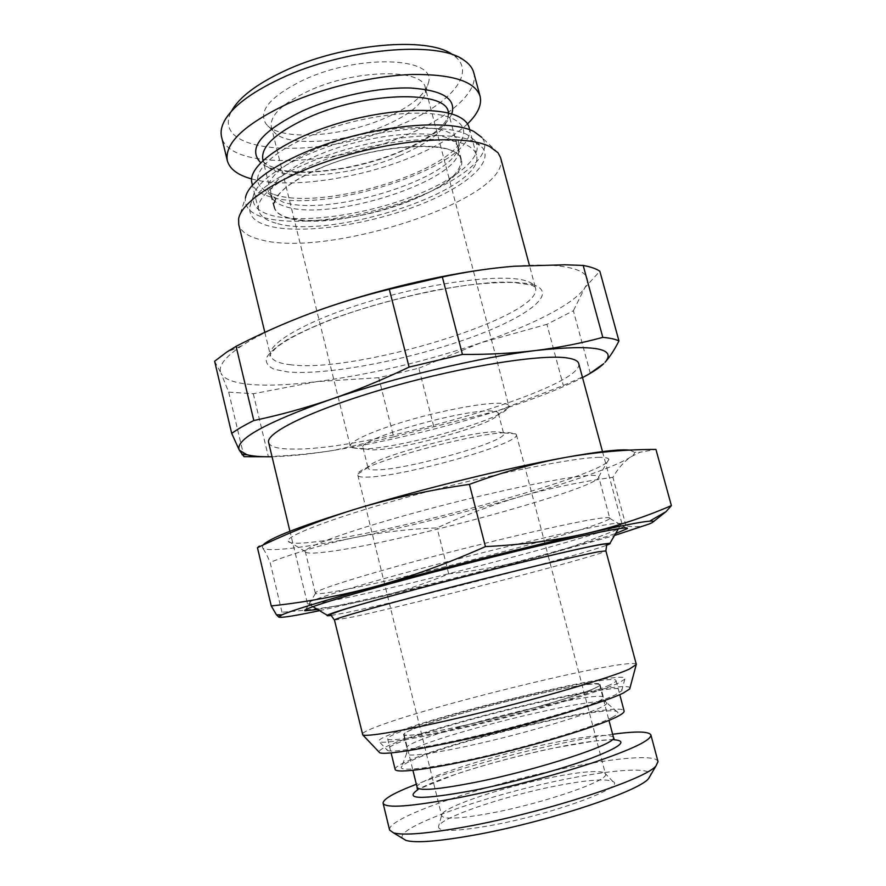 <?xml version="1.0" encoding="UTF-8"?>
<svg xmlns="http://www.w3.org/2000/svg" width="886" height="886" viewBox="0 0 886 886"><rect width="100%" height="100%" fill="white"/><g stroke="black" fill="none" stroke-linecap="round" stroke-linejoin="round"><path stroke-width="0.66" stroke-dasharray="4.43 3.32" d="M272.046 456.733C288.891 456.356 309.469 454.219 333.8 450.343C313.046 453.621 291.228 455.692 268.336 456.556L264.704 456.733M393.628 436.831L333.8 450.343C387.78 441.438 442.601 428.204 498.264 410.628L393.628 436.831L378.765 377.713L418.856 368.199L433.896 427.107M588.968 374.08L563.319 385.51L498.264 410.628C533.339 399.398 561.425 388.389 582.523 377.591M228.688 392.099L253.285 393.749L316.911 381.611C266.309 388.057 226.794 385.897 221.013 373.194L228.688 392.099L244.027 456.678M253.285 393.749L268.336 456.556M590.331 373.405L573.375 310.764L546.917 324.32L563.319 385.51M268.657 442.59C270.064 446.854 278.104 449.014 292.768 449.058C368.886 450.752 584.948 387.858 578.735 363.559M307.298 603.587C307.929 604.595 315.35 603.754 329.57 601.085C403.019 587.651 623.091 529.606 621.883 523.404L613.112 523.637C590.851 526.627 514.744 544.037 439.212 563.773C363.603 583.509 308.882 600.176 307.387 603.277L289.932 531.257M331.209 615.449L346.216 612.658C405.367 600.597 579.045 555.743 606.567 545.255M636.336 664.5C634.675 656.028 439.079 703.152 379.031 725.844C367.701 730.009 362.075 732.866 362.152 734.383M629.99 687.935C627.698 678.388 447.585 721.204 393.749 743.42C383.848 747.385 378.909 750.22 378.942 751.926M387.603 750.497C392.531 753.2 435.491 745.979 490.224 732.622C544.901 719.299 598.991 702.797 615.493 694.768L621.695 690.825C631.519 678.366 452.48 720.318 400.527 741.936C389.618 746.322 385.31 749.168 387.603 750.497L379.33 741.803C384.159 744.318 429.068 736.421 486.68 722.312C544.237 708.224 601.173 691.124 618.35 683.106L624.796 679.23C634.553 667.346 448.117 711.425 393.251 733.276C381.722 737.728 377.082 740.563 379.33 741.803M609.59 685.055C592.845 692.808 536.805 709.487 482.25 722.633C427.617 735.823 387.88 742.346 387.669 738.824C387.547 737.451 391.944 735.037 400.871 731.581C449.579 712.111 615.338 672.463 616.036 680.614C616.279 681.5 614.131 682.984 609.59 685.055M594.129 688.5C579.211 695.288 531.079 709.553 484.576 720.75C437.994 731.991 403.839 737.617 403.606 734.594C403.473 733.442 407.106 731.426 414.504 728.547C455.692 711.901 599.966 677.391 600.032 684.524C600.243 685.31 598.272 686.639 594.129 688.5M459.923 726.409C424.383 734.062 405.777 736.742 404.105 734.461C402 729.998 479.027 707.083 538.533 693.86C575.822 685.554 596.156 682.486 599.534 684.645C604.617 688.023 523.637 712.577 459.923 726.409M611.838 717.582C617.586 714.559 619.248 712.543 616.844 711.558C603.997 705.09 456.589 740.331 413.352 759.778C407.062 762.503 403.208 764.707 401.79 766.379C396.33 772.393 431.283 768.572 484.697 756.234C538.001 743.974 595.348 726.365 611.838 717.582M395.134 769.347C394.89 767.542 399.209 764.729 408.069 760.897C456.368 739.212 622.714 700.261 624.109 710.982M612.625 734.239C598.714 736.122 582.755 738.935 564.736 742.678C514.002 753.178 453.145 770.144 416.342 784.265M658.021 761.606C656.249 754.451 618.594 757.43 571.06 766.988C489.98 782.759 386.041 817.568 389.585 830.027M402.465 838.289C394.403 826.937 493.037 792.992 570.207 778.318C615.947 769.258 651.42 767.132 650.667 775.017M490.168 825.608C552.255 814.489 627 786.89 612.913 781.518C606.135 778.506 587.817 779.846 557.992 785.539C507.357 795.141 443.089 816.482 438.725 825.918C436.754 832.009 453.898 831.899 490.168 825.608M503.093 432.866L497.91 431.859C474.088 429.843 368.576 458.76 368.244 467.243L368.1 468.14C368.498 469.425 371.289 470.001 376.484 469.89C406.84 469.89 507.678 441.339 503.658 433.586L503.093 432.866L515.807 433.918L509.904 432.745C482.493 430.375 357.113 464.707 357.59 474.243L441.649 815.685C443.642 819.583 459.745 818.797 489.936 813.326C543.528 803.48 610.399 780.223 605.448 773.932L604.551 772.858C598.404 770.233 581.393 771.617 553.495 777.022C506.083 786.181 445.813 805.961 441.926 814.312L438.725 825.918M441.649 815.685L441.926 814.312M515.807 433.918L516.372 434.672C520.724 443.598 403.495 476.712 367.535 477.111C361.289 477.31 357.922 476.668 357.457 475.184M492.494 411.093C466.933 408.014 355.829 439.633 363.016 447.674L364.002 448.77L371.5 449.866C400.118 450.664 492.993 424.937 497.976 414.615L498.32 413.186C498.01 412.034 496.071 411.337 492.494 411.093M497.976 414.615L508.342 407.693C501.753 420.152 394.447 449.889 360.558 448.958L351.587 447.651L350.302 446.278C348.785 441.549 374.556 429.965 411.359 419.521C448.094 409.066 487.942 402.1 502.207 403.351C506.249 403.684 508.453 404.525 508.808 405.877L425.324 87.858C423.187 68.189 355.164 69.008 308.273 91.103C281.859 103.773 269.565 115.767 271.382 127.097L273.641 131.516L266.177 124.118C257.748 111.259 269.975 96.652 302.868 80.272C358.608 53.658 437.252 57.047 428.459 82.752C424.981 95.09 410.705 106.796 385.643 117.86C341.985 137.264 279.334 141.395 266.177 124.118M508.342 407.693L508.808 405.877M425.324 87.858L425.446 92.82C422.257 104.183 408.911 115.025 385.41 125.336C344.421 143.454 285.646 147.441 273.641 131.516M464.054 60.292L452.702 54.788C478.562 71.677 450.542 103.994 400.693 124.682C322.914 159.934 207.601 155.925 231.501 111.171L224.169 121.437M473.755 72.652C479.005 91.679 449.545 117.085 406.907 134.882C334.554 166.623 229.109 170.832 221.566 136.931M251.591 178.906C288.603 189.272 359.605 178.85 412.555 156.667C436.433 146.744 454.751 135.813 467.498 123.874M319.924 168.296C377.392 143.023 459.424 139.323 460.886 159.657C461.706 172.836 445.082 186.47 411.004 200.535C356.593 223.062 278.68 228.256 274.527 207.158C272.755 195.584 287.895 182.627 319.924 168.296M474.475 141.771C453.632 131.372 398.213 134.196 345.163 149.756C292.048 165.239 252.554 189.969 249.863 206.881C248.623 215.918 255.024 222.308 269.078 226.063C300.288 234.17 361.3 225.93 411.104 208.033C460.941 190.246 495.086 163.722 482.405 147.608L474.475 141.771M276.055 223.206C266.055 220.492 260.251 216.239 258.646 210.436C254.437 195.651 287.773 171.264 338.718 155.072C389.563 138.781 445.88 134.916 466.501 145.038C472.05 147.685 475.35 150.985 476.391 154.939C487.078 189.183 331.464 240.549 276.055 223.206M288.526 218.089C280.209 215.741 275.38 212.131 274.04 207.258C270.44 194.488 299.125 173.623 342.572 159.757C385.931 145.813 434.251 142.281 452.436 150.808C457.453 153.112 460.421 156.014 461.351 159.513C470.975 188.818 335.628 233.472 288.526 218.089M474.519 140.121L466.856 134.451C446.777 124.35 394.115 126.875 343.812 141.66C293.465 156.368 255.888 180.102 253.197 196.537C251.945 205.331 258.003 211.599 271.371 215.353C301.063 223.46 359.461 215.763 407.051 198.53C454.673 181.409 486.935 155.748 474.519 140.121L482.405 147.608M497.998 152.724L481.862 137.441C495.152 154.197 460.576 181.597 409.919 199.826C359.295 218.177 297.131 226.462 265.191 217.912C250.705 213.925 244.126 207.18 245.466 197.7L238.622 218.842M500.601 157.708C512.329 198.331 328.064 258.856 260.55 239.685C247.98 236.595 240.704 231.523 238.722 224.468M378.765 377.713L316.911 381.611C370.968 374.401 425.513 361.488 480.555 342.882C532.154 325.184 574.028 304.075 584.727 287.861L599.844 271.216M482.715 269.721L514.046 266.243C530.792 264.936 544.846 264.748 556.209 265.689C583.165 268.502 592.668 275.889 584.727 287.861L573.375 310.764M214.622 361.255L221.013 373.194C217.834 366.361 224.69 357.257 241.59 345.883C256.519 336.093 277.927 325.826 305.825 315.095M418.856 368.199L480.555 342.882L546.917 324.32M274.317 194.566C322.903 211.267 456.323 170.5 463.234 135.647C464.928 128.858 461.717 123.364 453.599 119.145C432.446 108.003 372.807 112.732 323.346 130.707C273.708 148.549 247.903 174.021 260.971 187.212C263.873 190.291 268.325 192.749 274.317 194.566M469.093 127.462C480.345 163.821 325.262 215.774 269.521 196.592C259.465 193.569 253.595 188.984 251.901 182.826M319.558 610.653L370.392 599.279C424.184 586.654 479.603 572.688 536.639 557.394L614.496 535.476M317.609 609.468L327.698 607.597C392.288 595.115 567.461 550.106 615.648 533.505M278.88 617.188C280.541 617.797 281.571 616.147 281.969 612.237C313.434 609.945 342.904 605.625 370.392 599.279C397.77 592.723 423.885 584.262 448.726 573.884C478.285 570.573 507.589 565.08 536.639 557.394C565.622 549.541 595.403 538.998 625.992 525.775C633.889 527.524 641.575 526.96 649.05 524.047L652.528 522.386M281.969 612.237L270.097 562.267C299.357 551.369 327.72 543.107 355.208 537.47C382.697 532.065 409.985 528.864 437.075 527.89C464.164 515.397 492.051 504.942 520.713 496.492C549.398 488.241 580.131 481.84 612.902 477.31C617.919 468.583 623.877 461.783 630.766 456.888L639.88 452.27L655.939 449.423M257.461 547.714C258.59 545.388 260.096 545.244 261.99 547.282L262.422 547.781C264.593 550.571 267.151 555.4 270.097 562.267M448.726 573.884L437.075 527.89M625.992 525.775L612.902 477.31M262.932 545.134L262.422 547.781C266.365 552.543 304.806 547.703 355.208 537.47C409.077 526.406 464.253 512.739 520.713 496.492C573.718 481.142 617.797 465.682 630.766 456.888C633.568 454.994 634.83 453.455 634.542 452.281L639.88 452.27M629.758 450.166L634.542 452.281M599.423 457.342C575.745 457.254 495.041 473.334 417.007 494.488C338.884 515.619 285.591 535.62 288.105 541.147C289.091 543.517 297.02 543.86 311.894 542.21C388.522 534.491 611.894 473.179 608.837 459.391C608.483 457.984 605.337 457.298 599.423 457.342M609.834 518.122C609.668 517.424 606.788 517.424 601.229 518.122C579.477 520.724 505.851 537.381 434.594 556.164C363.238 574.936 313.71 590.63 315.338 593.188L315.516 593.41C317 594.163 323.778 593.476 335.838 591.339C403.208 579.809 606.024 526.195 609.789 518.399L598.737 476.856C601.804 487.798 395.322 543.993 326.269 551.967C313.101 553.617 306.124 553.506 305.338 551.646L305.316 551.535C303.887 546.939 353.093 529.307 423.851 510.314C494.521 491.309 567.682 476.192 589.777 475.45C595.281 475.228 598.26 475.66 598.703 476.757L608.837 459.391M334.476 620.067L352.517 617.033C414.305 604.008 607.353 553.794 605.902 550.882M600.032 684.524L603.455 697.492C603.687 698.389 601.749 699.829 597.64 701.801C582.8 708.988 534.679 723.53 488.086 734.649C441.438 745.824 407.139 751.051 406.807 747.618C406.641 746.322 410.24 744.151 417.605 741.139C458.649 723.663 603.144 689.408 603.455 697.492L605.935 702.122C594.982 696.717 457.331 729.809 417.439 747.097C411.647 749.523 408.103 751.45 406.84 752.878L401.79 766.379M403.606 734.594L406.807 747.618L406.84 752.878C401.989 757.995 434.417 753.953 483.512 742.501C532.508 731.105 585.358 715.168 600.952 707.371C606.378 704.68 608.04 702.93 605.935 702.122L616.844 711.558M417.107 787.366C414.338 780.212 491.265 755.448 551.28 743.199C588.902 735.502 609.623 733.542 613.444 737.318M613.821 739.755C601.815 739.533 582.146 742.235 554.824 747.839C502.417 758.549 436.3 778.506 417.926 789.681M451.749 113.995C445.514 127.296 428.459 139.855 400.594 151.683C350.535 173.113 279.799 179.625 260.694 162.703M399.442 155.781C345.474 179.116 267.494 182.771 262.81 159.48C264.482 158.66 256.995 162.858 281.327 170.046C310.056 175.882 361.355 167.786 399.974 151.595C413.751 145.669 425.214 139.335 434.35 132.579C446.61 122.124 446.932 119.134 447.829 117.34L448.349 112.19C449.534 126.687 433.232 141.217 399.442 155.781M291.04 364.799C278.78 363.515 271.913 360.414 270.44 355.485C266.675 343.425 308.749 319.414 371.91 300.708C434.96 281.925 502.772 273.652 525.409 280.663C531.301 282.39 534.646 284.816 535.476 287.928C543.882 316.346 356.715 373.527 291.04 364.799M532.497 284.528C561.347 293.122 524.302 319.226 463.777 340.025C403.396 360.956 326.037 375.431 287.662 371.921L274.317 369.329C268.148 366.582 265.512 362.806 266.387 357.988C269.455 352.628 276.343 346.537 287.053 339.726C299.9 332.638 315.837 325.406 334.875 318.052C366.084 306.888 399.143 297.718 434.04 290.53C456.168 286.488 476.214 283.775 494.178 282.379C510.402 281.792 523.183 282.512 532.497 284.528M461.351 159.513L458.25 147.752C468.074 177.82 332.926 222.696 285.702 206.626C277.362 204.168 272.511 200.435 271.138 195.441C267.461 182.339 296.013 161.152 339.393 147.22C382.686 133.221 431.006 129.921 449.257 138.781C454.296 141.162 457.287 144.152 458.25 147.752L458.516 147.597C460.022 141.439 456.999 136.488 449.423 132.756C429.688 122.866 374.767 127.518 329.127 143.953C283.321 160.277 259.044 183.435 270.828 195.429L260.971 187.212M274.04 207.258L270.762 195.241L283.033 202.108C327.731 217.28 452.558 179.205 458.516 147.597L463.234 135.647M621.883 523.404L602.502 451.594M312.924 606.633L307.387 603.277M618.395 528.765L621.651 523.183M621.695 690.825L624.796 679.23M387.669 738.824L391.125 752.945M616.036 680.614L619.779 694.657M404.105 734.461L412.92 770.355M599.534 684.645L608.97 720.384M614.253 739.378L594.761 741.017L554.414 747.939C518.952 755.459 485.738 764.341 454.762 774.585L417.372 789.559M604.551 772.858L612.913 781.518M516.372 434.672L548.224 555.965M548.224 555.998L605.448 773.932M368.244 467.243L357.59 474.243M363.016 447.674L368.1 468.14M364.002 448.77L351.587 447.651M498.32 413.186L503.658 433.586M350.302 446.278L271.382 127.097M425.446 92.82L428.459 82.752M460.886 159.657L448.593 113.131M253.197 196.537L249.863 206.881M264.836 332.339L270.44 355.485L269.975 356.106C269.067 355.762 271.038 353.071 275.889 348.054C286.056 339.183 314.53 324.863 350.369 312.758C389.231 300.077 427.528 290.985 465.261 285.48C481.851 283.365 497.866 282.346 513.315 282.424L530.349 284.838C534.003 286.123 535.941 287.252 536.174 288.249L535.476 287.928L529.407 265.268M556.209 265.689L564.969 264.792M241.59 345.883L226.716 352.119M258.646 210.436L252.455 185.085M476.391 154.939L469.691 129.71M274.527 207.158L263.042 160.432M305.316 551.535L288.105 541.147M315.338 593.188L305.338 551.646M315.516 593.41L305.67 609.657M609.789 518.399L626.214 527.956"/><path stroke-width="1.33" d="M253.817 420.529C279.245 415.202 304.839 408.169 330.6 399.442C356.338 390.593 382.508 379.817 409.099 367.092L389.297 289.257C361.422 296.112 334.819 304.263 309.469 313.71C284.129 323.279 259.664 334.155 236.075 346.348L253.817 420.529C244.481 425.191 237.116 429.488 231.711 433.409L239.264 450.11C234.912 439.644 265.357 422.744 330.6 399.442C393.417 377.735 480.123 357.191 536.473 350.435C559.686 347.467 581.792 343.115 602.812 337.378C610.144 338.02 615.526 339.216 618.96 340.955C614.408 349.937 609.756 357.058 605.016 362.352C617.077 348.276 594.24 344.3 536.473 350.435C513.249 353.292 488.574 354.621 462.448 354.444L409.099 367.092M264.704 456.733L244.027 456.678L239.264 450.11L246.74 454.662C252.632 456.257 261.06 456.943 272.046 456.733M582.523 377.591C592.269 372.519 599.346 367.878 603.754 363.659L588.968 374.08M602.812 337.378L583.187 265.446C590.663 266.808 596.223 268.724 599.844 271.216L618.96 340.955M389.297 289.257L442.347 276.975L462.448 354.444M231.711 433.409L214.622 361.255L226.716 352.119L236.075 346.348M583.187 265.446L564.969 264.792L514.046 266.243C490.744 268.115 466.844 271.692 442.347 276.975M602.502 451.594L578.735 363.559C578.071 361.045 574.693 359.251 568.579 358.177C544.237 353.525 465.416 365.708 390.471 387.06C315.427 408.357 265.124 432.534 268.657 442.59L289.932 531.257M606.567 545.255C609.69 544.093 610.831 543.417 609.978 543.24L601.993 544.203C581.482 547.758 513.659 563.828 446.455 581.249C379.175 598.681 329.526 613.023 327.244 615.316C326.58 615.87 327.898 615.914 331.209 615.449M334.476 620.067L362.773 734.937C367.723 737.373 417.627 728.203 482.294 712.278C546.906 696.396 610.532 677.557 629.182 669.196L636.336 664.5L605.902 550.882L597.851 551.878C577.594 555.666 510.004 571.924 444.683 588.858C379.263 605.814 333.324 618.96 334.476 620.067L330.688 614.818L331.176 614.109L341.719 610.188C359.605 604.584 391.9 595.602 431.283 585.236C501.841 566.719 579.942 547.98 601.018 544.558C604.44 543.926 606.345 543.893 606.722 544.458L605.902 550.882M378.942 751.926L379.662 752.69C384.889 755.581 430.851 747.862 489.57 733.53C548.224 719.233 606.002 701.557 623.301 693.051L629.713 688.954L629.99 687.935M619.779 694.657L624.109 710.982C624.431 712.167 622.349 713.939 617.874 716.309C601.361 725.147 545.344 742.601 490.567 755.548C435.724 768.561 395.599 773.987 395.134 769.347L391.125 752.945M416.342 784.265C394.126 792.793 383.051 799.106 383.095 803.225C385.565 808.564 411.026 806.67 459.469 797.533C501.642 789.238 554.392 775.471 592.712 762.791C631.917 749.467 651.321 740.198 650.9 734.959C648.962 731.327 636.203 731.083 612.625 734.239M650.667 775.017L648.574 778.617C638.562 791.674 545.61 822.385 474.088 835.11C438.592 841.423 415.911 843.195 406.021 840.437L393.506 832.873C403.828 835.664 428.237 833.571 466.712 826.594C544.403 812.517 645.695 779.381 655.95 765.98L658.021 761.606L650.9 734.959M393.506 832.873L389.585 830.027L383.095 803.225M406.021 840.437L402.465 838.289M231.501 111.171C238.81 97.659 256.109 84.425 283.409 71.434C341.73 43.503 428.58 36.005 452.702 54.788M221.566 136.931C220.426 132.224 221.29 127.063 224.169 121.437C231.922 107.018 250.638 92.775 280.319 78.699C343.812 48.409 438.548 40.147 464.054 60.292C469.281 63.847 472.515 67.967 473.755 72.652L480.079 96.264C475.151 81.446 452.657 74.169 412.577 74.468C373.77 75.653 324.032 87.382 286.676 104.216C244.093 124.66 224.313 143.488 227.325 160.698L221.566 136.931M467.498 123.874C477.82 113.929 482.017 104.725 480.079 96.264M251.591 178.906C237.769 175.118 229.673 169.049 227.325 160.698M245.466 197.7C248.335 180.157 288.548 154.729 342.55 139.002C396.496 123.187 452.768 120.629 473.932 131.516L481.862 137.441M264.836 332.339L238.722 224.468L238.622 218.842C241.446 200.424 285.613 172.98 345.352 155.648C405.013 138.238 466.944 135.06 489.581 146.5L497.998 152.724L500.601 157.708L529.407 265.268M305.825 315.095L309.469 313.71C360.646 294.418 428.813 277.119 482.715 269.721M252.455 185.085L251.901 182.826C247.471 167.133 280.497 141.871 331.253 125.524C381.899 109.089 438.227 105.855 459.037 116.863C464.629 119.743 467.985 123.276 469.093 127.462L469.691 129.71M614.496 535.476L649.05 524.047C654.632 521.732 654.832 520.769 649.659 521.145C641.176 521.821 619.724 526.018 585.303 533.726C529.518 546.241 441.56 568.314 376.628 586.144C324.121 600.608 292.524 610.199 281.826 614.906C279.168 616.091 278.182 616.855 278.88 617.188C281.715 617.941 295.271 615.759 319.558 610.653M615.648 533.505L627.332 528.61C628.163 527.691 625.272 527.735 618.661 528.72C595.392 532.109 511.909 551.557 432.058 572.511C352.107 593.476 299.667 609.59 304.994 610.775L317.609 609.468M652.528 522.386L666.106 511.587L671.378 505.618C644.277 517.335 615.593 526.705 585.303 533.726C554.979 540.504 521.688 544.801 485.428 546.607C447.851 563.319 411.591 576.498 376.628 586.144C341.52 595.569 306.39 602.17 271.249 605.946L276.41 614.762L278.88 617.188M271.249 605.946L257.461 547.714C289.611 532.176 322.958 519.107 357.49 508.498C300.808 525.941 269.289 538.145 262.932 545.134M671.378 505.618L655.939 449.423C625.793 449.435 595.481 452.137 565.002 457.519C534.612 463.112 502.75 472.061 469.425 484.365C429.289 490.102 391.977 498.142 357.49 508.498C421.537 489.05 508.974 467.609 565.002 457.519C598.814 451.439 620.399 448.992 629.758 450.166M485.428 546.607L469.425 484.365M608.97 720.384L613.444 737.318C619.214 743.199 538.367 769.978 474.01 782.582C438.105 789.526 419.144 791.12 417.107 787.366L412.92 770.355M417.926 789.681C403.318 799.604 421.658 799.881 472.969 790.5C511.787 782.825 560.993 769.391 590.707 758.449C620.543 746.987 628.252 740.751 613.821 739.755M260.694 162.703C247.128 148.604 261.126 131.338 302.68 110.883C335.506 96.22 379.873 86.928 410.993 88.046C442.934 90.261 456.523 98.911 451.749 113.995M263.042 160.432L262.81 159.48C260.75 146.722 275.579 132.889 307.309 117.982C364.224 91.745 446.322 89.829 448.349 112.19L448.593 113.131M246.74 454.662L242.055 454.662M327.244 615.316L312.924 606.633M609.978 543.24L618.395 528.765M629.713 688.954L636.048 665.275M379.662 752.69L362.773 734.937M613.444 737.318L614.253 739.378M417.372 789.559L417.107 787.366M648.574 778.617L655.95 765.98M281.826 614.906L276.41 614.762M649.659 521.145L666.106 511.599M305.67 609.657L304.994 610.775M626.214 527.956L627.332 528.61"/></g></svg>
